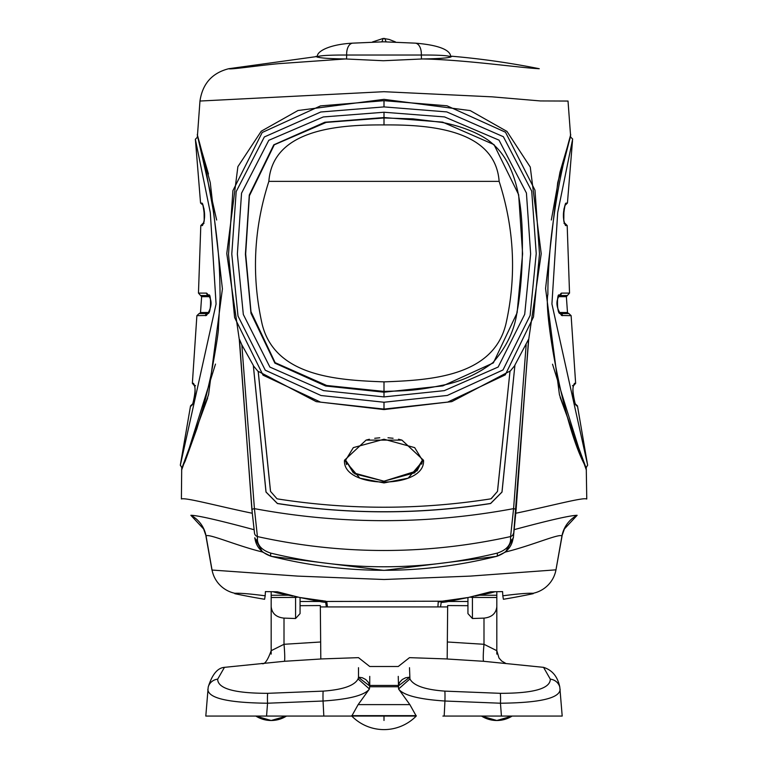 <?xml version="1.0" encoding="UTF-8"?>
<svg xmlns="http://www.w3.org/2000/svg" width="768" height="768" viewBox="0 0 768 768"><rect width="100%" height="100%" fill="white"/><g stroke="black" fill="none" stroke-linecap="round" stroke-linejoin="round"><path stroke-width="1.15" d="M252.288 513.264L239.299 339.619L226.771 253.555L237.888 166.656L261.254 131.203L297.974 110.515L384 99.35L470.208 110.582L506.966 131.414L530.266 167.059L541.219 253.718L528.691 339.619L513.35 537.907L516.134 509.29L528.547 339.322L514.934 365.03L502.013 492.077L490.618 503.53C419.674 514.579 348.605 514.579 277.402 503.539L265.997 492.058L253.306 365.357L241.834 344.861L239.453 339.322L251.866 509.29L254.534 533.328L252.288 513.264C217.987 506.189 185.299 497.232 181.402 498.979L181.699 468.624L207.658 398.074M197.366 136.666L199.968 101.04L383.923 91.699L492.192 96.845L540.374 100.944L568.022 101.05L570.624 136.186L557.654 182.938M560.16 397.45L586.272 468.422L586.762 499.018M197.27 134.534L210.269 182.65L222.413 288.854L208.56 394.656L181.613 470.083M515.712 513.264C550.973 505.949 582.931 497.203 586.589 498.979M586.378 470.083L559.44 394.714L545.568 288.499L557.722 182.602L570.72 134.525M199.968 101.04C202.522 83.722 212.112 72.941 228.739 68.717C229.987 69.811 260.275 65.27 278.851 63.648L345.418 58.954L383.386 60.73L422.582 58.954C464.458 59.683 521.722 68.026 539.251 68.717A790.714 790.579 180 0 0 451.872 56.237A790.714 790.579 180 0 0 451.69 56.227L451.565 56.611M215.482 364.099L185.213 461.04L181.939 467.952L180.355 465.072L216.077 304.013L210.307 212.621L195.35 139.286L197.722 136.877L216.662 220.022M208.454 173.981L197.366 136.243M513.946 529.709C549.101 520.243 570.163 515.443 577.133 515.299L564.384 528.97L561.936 536.016C559.786 533.136 531.974 545.568 505.555 551.99L513.35 537.907M277.142 498.797L278.083 498.998C348.576 509.971 419.194 509.971 489.936 498.989L491.05 498.739L497.472 491.414L510.01 371.088L497.51 491.376L491.242 498.682M510.01 371.088L451.814 401.626L384 409.574L316.214 401.635L258.221 371.338L270.538 491.405L276.96 498.739L270.499 491.366L258.192 371.587L253.373 365.779L266.035 492.01L277.402 503.453C348.336 514.502 419.405 514.502 490.608 503.453L501.974 492.029L514.934 365.03M384 409.085L447.696 402.096L505.267 374.87L533.491 316.963L539.501 253.91L534.979 190.147L505.498 132.221L447.005 105.792L384 100.685L320.515 105.888L262.205 132.49L232.925 190.618L228.509 254.39L234.624 317.549L263.04 375.168L320.63 402.173L384 409.085L384 402.24L321.005 395.52L265.277 370.214L238.003 316.032L231.782 254.026L236.179 191.597L264.346 136.954L320.746 112.003L384 106.906L446.784 111.907L503.376 136.714L531.725 191.146L536.227 253.546L530.122 315.466L503.011 369.946L447.322 395.443L384 402.24M514.867 365.453L510.029 371.338M254.65 537.907L262.445 551.99C236.976 545.875 207.955 533.05 206.064 536.016L203.616 528.97L190.858 515.29C197.395 515.338 218.467 520.138 254.054 529.709M585.667 467.021L582.854 461.222L552.528 364.214M551.328 219.994L559.958 172.234L570.336 136.8L572.669 139.046L557.683 212.659L551.923 303.965L587.645 465.072L586.042 467.952M316.426 56.602L228.739 68.717M197.722 136.877C199.498 141.907 202.109 152.352 205.574 168.202L213.091 209.587C218.65 248.861 219.792 264.768 220.09 297.062L218.419 327.85C218.698 330.845 216.192 346.781 210.883 375.658C202.637 412.195 202.147 410.582 196.915 428.582L185.213 461.04M195.35 139.286L195.494 140.698L195.35 139.286M451.872 56.237L450.653 57.053C447.178 58.09 437.981 58.723 423.072 58.944L422.582 58.954M316.128 56.246L316.32 56.486C317.808 57.869 327.341 58.685 344.928 58.944L345.418 58.954M577.133 515.299A29.338 29.222 -23.7 0 0 561.936 536.016L555.974 569.837L470.314 576.106L384.067 579.504L297.667 576.106L211.958 570.038L205.968 536.218M516.134 509.29L513.581 508.637L510.586 536.573A4.512 4.166 1.7 0 0 513.466 533.328M257.434 540.25L257.414 536.573C341.798 555.13 426.182 555.13 510.586 536.573L510.566 540.25C509.856 546.134 505.421 550.426 497.251 553.114C421.795 571.334 346.291 571.334 270.739 553.114C262.579 550.426 258.144 546.134 257.434 540.25A4.512 3.322 174.5 0 1 254.851 537.811C255.974 546.739 261.437 552.902 271.238 556.31C346.454 574.963 421.622 574.963 496.752 556.31L505.555 551.99M497.251 553.114A4.512 1.402 -104.2 0 1 496.752 556.31C506.554 552.902 512.016 546.739 513.149 537.811A4.512 3.322 -174.5 0 1 510.566 540.25M526.157 344.861L513.581 508.637C427.258 524.678 340.867 524.678 254.419 508.637L241.834 344.861M398.496 439.229L401.904 440.112L423.485 460.214L408.154 478.176L384.01 482.918L359.866 478.186L344.496 460.234L366.077 440.112L401.923 440.112L423.504 460.234C425.933 489.322 342.067 489.322 344.506 460.214L366.086 440.112L369.389 439.258M251.866 509.29L254.419 508.637L257.414 536.573A4.512 4.166 178.3 0 1 254.534 533.328M322.166 600.566L321.888 601.939L325.584 602.39L325.824 601.2L299.53 597.456L277.392 591.792L265.411 591.61L265.181 595.795C250.301 593.866 240.202 593.03 234.902 593.29A29.338 29.184 18.6 0 1 212.016 569.837L206.064 536.016A29.338 29.222 23.7 0 0 190.858 515.29M326.573 601.459L442.176 601.2L468.47 597.456L490.608 591.792L502.589 591.61L502.81 595.795C517.709 593.866 527.798 593.03 533.098 593.29A29.338 29.184 -18.6 0 0 555.974 569.837L562.032 536.218M587.53 464.611L587.674 465.178M570.336 136.8L563.05 165.293C561.379 173.578 559.93 178.733 555.974 202.723C552.787 223.661 550.81 239.28 550.032 249.571C548.544 267.187 547.824 282.106 547.882 294.307C543.878 312.154 562.157 418.435 582.854 461.222M203.414 223.622A2.256 2.218 90 0 0 202.31 225.581L202.435 225.562C205.306 219.485 205.315 212.122 202.445 203.443L200.554 203.021L195.494 140.698M206.688 293.126L198.461 293.088L200.573 295.478L208.694 295.478A1.133 1.046 -90 0 1 208.704 295.478A2.256 2.083 -90 0 1 206.688 293.126C212.611 299.443 212.525 306.893 206.419 315.485L196.877 315.658L192.365 383.328L194.458 385.738M180.298 465.264L190.541 405.878L191.472 405.859L192.73 404.131C195.629 394.33 195.869 387.389 193.478 383.318L192.365 383.328M262.445 551.99L271.162 556.339L383.981 570.384L496.838 556.339M384 396.912L323.616 390.634L269.894 367.085L243.322 314.486L237.36 254.035L241.546 193.171L268.79 140.304L323.299 116.947L384 112.243L444.557 116.928L499.027 140.15L526.426 193.027L530.64 253.93L524.707 314.333L498.144 367.046L444.298 390.653L384 396.912L384 392.198L325.651 386.006L274.877 363.13L250.992 313.315L245.405 254.208L249.283 195.034L273.773 144.826L324.854 122.237L384 117.552L442.666 122.141L494.006 144.614L518.65 194.688L522.605 253.843L517.114 312.787L493.373 362.89L442.79 385.901L384 392.198L384 391.411C405.082 390.739 414.442 391.027 441.437 385.459C459.946 382.08 477.11 374.448 492.95 362.582C506.746 346.762 514.771 329.77 517.037 311.616C520.061 297.869 522.163 271.67 522.336 253.757C522.835 219.456 521.482 169.555 493.555 144.653C481.171 132.72 457.114 125.117 441.61 122.352L413.011 118.867L384 117.974L326.198 122.39L274.272 144.797L249.389 195.821L245.664 253.949L250.992 311.731L275.136 362.659L326.688 385.488L384 391.411L384 381.869C428.726 380.179 493.037 377.194 505.91 324.019C516.624 276.384 514.368 228.835 499.142 181.373C495.235 129.034 428.765 124.579 384 124.925C339.264 124.646 272.794 128.928 268.858 181.373C253.622 228.73 251.395 276.374 262.176 324.317C275.27 377.203 339.139 380.15 384 381.869M374.726 438.288L379.757 437.789M388.013 437.77L393.082 438.259M271.162 556.339L271.238 556.31A4.512 1.402 -75.8 0 1 270.739 553.114M572.506 140.698L567.437 203.021L565.555 203.443C562.685 212.122 562.685 219.485 565.555 225.562L567.187 225.562L569.53 293.088L561.312 293.126C555.389 299.443 555.475 306.893 561.571 315.485L571.123 315.658L575.635 383.328L574.522 383.318C572.122 387.389 572.371 394.33 575.261 404.131L576.528 405.859L577.459 405.878L587.52 464.563M202.934 204.874A2.256 2.227 -90 0 1 201.888 203.03M202.829 204.682A2.256 2.141 -35.7 0 1 202.819 204.682L202.819 204.682A2.256 2.141 -35.7 0 1 202.445 203.443M203.376 223.699A2.256 2.218 72.5 0 0 202.435 225.562M208.752 295.478L208.675 295.469C211.046 290.928 211.546 315.014 207.59 313.546L207.59 313.546A2.256 2.016 66.8 0 0 206.419 315.485M208.445 313.402L207.485 313.574A2.256 2.074 90 0 0 205.45 315.686M207.59 313.546L199.085 313.574L196.877 315.658M195.542 385.738L194.304 385.104C195.629 387.802 195.158 393.917 192.864 403.459L192.864 403.459A2.256 1.862 23.7 0 0 192.73 404.131M192.509 404.179A2.256 2.237 90 0 0 191.472 405.859M450.768 57.005L450.547 55.488A6.317 6.202 161.9 0 1 450.835 56.966M317.155 56.986L317.539 55.2C318.365 51.197 329.165 44.429 352.637 43.152L383.683 41.808L415.354 43.152C446.736 45.696 449.798 53.04 450.461 55.2L450.758 56.861C448.963 55.574 439.152 54.96 421.325 55.027L346.675 55.027L346.56 58.982M317.155 57.12L317.242 56.861C318.893 55.603 328.704 54.989 346.675 55.027A12.413 7.181 84.1 0 1 352.637 43.152M345.638 460.214L353.309 447.629L384 439.229L414.691 447.629L422.362 460.214L414.691 447.629L384 439.238L353.309 447.629L345.638 460.224L353.309 472.81L384 481.2L414.691 472.81L422.362 460.224L417.082 470.842L384 481.2L354.874 473.875L345.638 460.224L346.483 464.592M422.122 462.557L421.661 464.198M533.098 593.29L533.222 593.674A728.698 728.582 -0 0 1 503.693 599.222A728.698 728.582 180 0 1 503.395 599.27L502.81 595.795M440.39 606.931L327.456 606.922L326.765 601.747M265.181 595.795L264.605 599.27A728.698 728.582 180 0 1 264.307 599.222A728.698 728.582 0 0 1 234.806 593.683L234.902 593.29M564.586 223.622A2.256 2.218 90 0 1 565.68 225.581M564.624 223.699A2.256 2.218 107.5 0 1 565.555 225.562M564.019 223.392L564.691 223.814C563.107 220.762 563.261 214.378 565.171 204.682L565.171 204.682A2.256 2.141 -144.3 0 0 565.555 203.443M565.066 204.874A2.256 2.227 -90 0 0 566.102 203.03M562.55 315.686A2.256 2.074 -90 0 0 560.515 313.574L559.555 313.402M571.123 315.658L568.915 313.574L560.41 313.546A2.256 2.016 113.2 0 1 561.571 315.485M561.312 293.126A2.256 2.083 -90 0 1 559.315 295.478A1.133 1.046 -90 0 0 559.296 295.478L567.427 295.478L569.53 293.088M576.528 405.859A2.256 2.237 -90 0 0 575.491 404.179M574.339 403.834L575.597 404.352L575.136 403.459A2.256 1.862 156.3 0 1 575.261 404.131M573.542 385.738L575.635 383.328M381.888 41.818L383.261 38.429L372.47 41.962M384.691 38.429L386.122 41.818M209.645 296.659L201.629 296.678L200.573 295.478M199.085 313.574L207.533 313.574M317.539 55.2A6.317 6.202 18.3 0 0 317.242 56.861L317.232 57.014M490.608 591.792L490.829 592.915L495.082 591.725M475.43 596.054L490.829 592.915M445.834 600.566L446.102 601.939L468.47 597.456M447.658 606.931L437.904 606.931L438.24 601.872L442.176 601.2L442.416 602.39L446.102 601.939M299.53 597.456L321.888 601.939M277.392 591.792L277.162 592.915L292.627 596.064M272.909 591.725L277.162 592.915M327.456 606.922L320.333 606.931M567.427 295.478L566.371 296.678L558.355 296.659M568.915 313.574L560.467 313.574M208.675 312.509L200.515 312.528L201.629 296.678M442.416 602.39L441.283 601.862M441.418 601.459L441.446 602.198M326.371 606.931L325.574 601.872M325.584 602.39L326.794 601.882M441.302 601.738L438.24 601.872M441.312 601.872L440.506 606.931M496.819 591.706L496.819 654.106M479.52 595.219L496.819 595.258L496.819 650.688L483.994 644.294A13.536 1.008 -85.6 0 0 483.648 661.296L447.178 659.002L447.667 605.558L467.942 605.683L467.942 613.603L472.416 618.518L483.994 618.115L483.994 644.294L447.341 641.99M271.171 654.106L271.171 650.688L284.006 644.294A13.536 1.008 85.6 0 1 284.342 661.296L320.813 659.002L320.323 605.558L300.058 605.683L300.058 601.478L319.622 601.478M300.058 605.683L300.058 613.603L295.584 618.518L295.584 597.437L271.171 597.494L271.171 650.688L271.171 595.258L288.47 595.219M271.171 597.494L271.171 591.706M566.371 296.678L567.485 312.528L559.325 312.509M467.942 597.562L467.942 605.683M467.942 601.478L448.378 601.478M300.058 597.562L300.058 601.478M499.142 181.373L268.858 181.373M496.819 606.739C496.013 613.517 491.731 617.309 483.994 618.115M295.584 618.518L284.006 618.115C276.259 617.309 271.987 613.517 271.171 606.739M284.342 661.296L224.458 667.344L217.67 679.171C217.728 688.598 234.413 693.312 267.725 693.322L323.146 691.123C342.931 689.683 354.576 685.622 358.07 678.941L358.502 677.395L369.744 686.035L369.734 676.378M358.502 667.699L358.502 677.395M409.498 667.699L409.93 678.941C413.424 685.622 425.059 689.683 444.845 691.123L500.266 693.322C533.51 693.331 550.195 688.608 550.32 679.171L543.542 667.344L483.648 661.296M543.542 667.344L543.542 667.344C552.259 670.08 557.674 676.656 559.795 687.072L559.795 687.072A11.28 10.896 -15.2 0 0 550.32 679.171M470.112 597.13L472.416 597.437L472.416 618.518M295.584 596.659L295.584 597.437L297.888 597.13M267.725 693.322A11.28 1.104 87 0 0 267.552 703.219L323.05 701.021C349.229 699.293 364.694 695.28 369.427 688.992L358.07 678.941M217.67 679.171A11.28 10.896 -164.8 0 0 208.205 687.072L205.805 716.064M207.85 689.232C208.042 698.141 227.933 702.806 267.552 703.219L266.554 716.064L416.246 716.064L409.862 704.621L358.138 704.621L369.427 688.992L369.744 686.035M500.266 693.322A11.28 1.104 93 0 1 500.448 703.219C539.981 702.816 559.872 698.16 560.141 689.232M562.195 716.064L559.795 687.072M409.93 678.941L398.573 688.992C403.306 695.28 418.762 699.293 444.941 701.021L500.448 703.219L501.437 716.064L562.118 716.064M398.256 676.378L398.573 688.992L409.862 704.621M369.734 685.45L398.256 685.45M358.138 704.621L351.754 716.064L323.818 716.064L323.05 701.021A11.28 0.576 88.4 0 1 323.146 691.123M205.882 716.064L266.554 716.064M444.845 691.123A11.28 0.576 91.6 0 1 444.941 701.021L444.182 716.064L501.437 716.064M409.498 677.395L398.246 686.035M442.886 716.064L481.498 716.064L496.819 720.499L512.15 716.064L496.819 720.499A28.656 28.656 0 0 0 512.15 716.064A28.656 28.656 0 0 1 496.819 720.499A28.656 28.656 0 0 0 512.15 716.064M337.363 716.064L348.202 716.064M286.502 716.064A28.656 28.656 0 0 1 271.171 720.499A28.656 28.656 0 0 0 286.502 716.064L271.171 720.499A28.656 28.656 0 0 1 255.85 716.064A28.656 28.656 0 0 0 271.171 720.499L255.85 716.064L271.171 720.499L286.502 716.064L325.094 716.064M256.464 716.054L244.003 716.064M235.373 716.064L226.205 716.064M220.272 716.064L217.901 716.064M369.696 686.755L398.294 686.755M511.142 716.064L520.205 716.064M531.955 716.064L537.072 716.064M546.768 716.064L547.766 716.064M384 720.47L384 716.333M481.498 716.064A28.656 28.656 0 0 0 487.056 718.79A28.656 28.656 0 0 1 481.498 716.064L496.819 720.499A28.656 28.656 0 0 1 481.498 716.064A28.656 28.656 0 0 0 496.819 720.499A28.656 28.656 0 0 1 487.056 718.79A28.656 28.656 0 0 0 496.819 720.499M384 100.685L384 106.906M198.461 293.088L200.803 225.562L202.31 225.581M194.4 385.325A2.256 2.227 -90 0 1 193.478 383.318M415.354 43.152A12.413 7.181 95.9 0 1 421.325 55.027L421.44 58.982M384 112.243L384 124.925M573.6 385.325A2.256 2.227 -90 0 0 574.522 383.318M326.678 601.584L326.554 602.198M496.819 597.494L472.416 597.437L472.406 596.659M284.006 618.115L284.006 644.294L320.659 641.99M358.502 677.194L362.342 677.76L365.75 679.526L368.323 682.291L369.744 685.632M398.256 685.632L399.677 682.291L402.25 679.526L405.658 677.76L409.498 677.194M351.734 715.651L416.266 715.651M200.554 203.021L203.098 205.238M202.819 204.682L202.819 204.682C204.73 214.378 204.893 220.762 203.309 223.814L203.981 223.392M200.803 225.562L203.021 223.315M192.864 403.459L192.73 404.083M190.541 405.878L192.749 403.834M567.187 225.562L564.979 223.315M567.437 203.021L565.219 205.219M560.41 313.546C556.445 315.014 556.954 290.928 559.325 295.469L559.248 295.478M575.136 403.459C572.842 393.917 572.362 387.802 573.696 385.104L572.458 385.738M577.459 405.878L575.251 403.834M395.52 41.962L389.146 39.437L383.29 38.429M203.606 223.171L203.011 223.315M317.136 57.149L317.443 55.488M564.989 223.315L564.394 223.171M204.067 208.886L204.192 220.906M199.411 313.565L200.515 312.528M195.062 392.755L194.899 394.829M563.923 208.886L563.808 220.906M567.485 312.528L568.589 313.565M572.938 392.755L573.101 394.829M320.813 658.954L358.493 657.648L369.734 666.499L398.256 666.499L409.498 657.648L447.178 658.954M505.373 663.149L501.734 661.066L499.008 658.032L496.819 650.688M271.171 650.688C267.514 660.806 264.355 665.05 261.715 663.427M208.205 687.072C212.131 674.467 217.555 667.891 224.458 667.344L224.458 667.344M351.773 716.064A45.13 45.13 0 0 0 416.227 716.064"/></g></svg>
